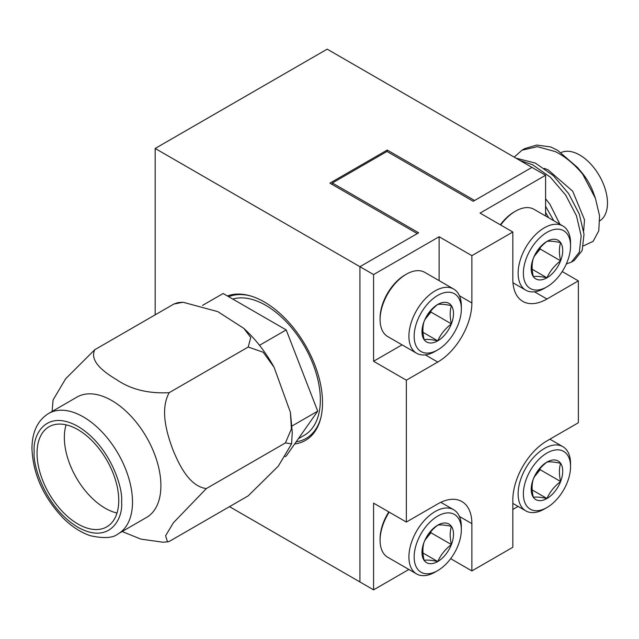 <?xml version="1.0" encoding="UTF-8"?>
<svg xmlns="http://www.w3.org/2000/svg" width="639" height="639" viewBox="0 0 639 639"><rect width="100%" height="100%" fill="white"/><g stroke="black" fill="none" stroke-linecap="round" stroke-linejoin="round"><path stroke-width="0.96" d="M294.659 443.969A82.247 47.486 -120 0 0 305.498 440.383A82.247 47.486 -120 0 0 318.102 374.478A82.247 47.486 -120 0 0 264.378 301.999A82.247 47.486 -120 0 0 227.404 295.969M155.165 148.464L359.933 266.695L418.633 232.804L332.36 182.986L386.962 151.459L473.243 201.277L531.944 167.386L327.176 49.155L155.165 148.464L155.165 314.851M229.497 506.647L373.583 589.845L408.872 569.469M545.594 216.006L545.594 175.262L531.944 167.386L474.609 200.486L387.242 150.045L329.9 183.145L417.275 233.586L359.933 266.695L359.933 581.961L359.933 266.695L373.583 274.57L373.583 361.275L406.348 380.189L406.348 522.055L437.747 503.931A48.268 27.868 -60 0 1 461.885 501.543A48.268 27.868 -60 0 1 471.878 523.637L471.878 570.923L512.829 547.28L512.829 499.994A48.268 27.868 -60 0 1 546.96 440.878L578.359 422.746L578.359 280.88L546.96 299.004A48.268 27.868 -60 0 1 522.83 301.4A48.268 27.868 -60 0 1 512.829 279.299L512.829 232.013L471.878 255.656L471.878 302.95A48.268 27.868 -60 0 1 437.747 362.057L406.348 380.189M387.242 151.619L387.242 150.045M524.835 148.567L536.688 145.077L550.626 146.922L557.52 150.261L577.48 167.458L581.69 172.442A39.259 22.669 60 0 1 593.391 192.706L595.42 198.346L582.656 174.143C574.229 163.991 565.092 156.467 555.243 151.579L537.367 146.674L521.991 150.205L514.187 157.13M561.154 152.537A39.259 22.669 60 0 1 579.725 155.029A39.259 22.669 60 0 1 605.237 189.176A39.259 22.669 60 0 1 599.845 220.79M548.637 217.763L545.594 212.404M553.781 220.735L545.594 206.309M566.322 263.979L571.426 262.094L579.325 252.189L581.17 235.903L576.482 215.83L565.739 195.167L550.363 177.171L532.487 164.71L519.874 160.413M571.426 262.094L574.269 260.448L582.169 250.544L584.022 234.257L579.325 214.193L568.582 193.521L553.206 175.525L535.33 163.073L515.937 158.145M577.48 167.458L582.656 174.143M583.455 245.887L593.184 241.31L598.783 230.791L599.55 215.774L595.42 198.346M583.671 230.887L584.501 219.76L572.672 191.165L548.134 169.902L544.26 168.353M559.964 224.305L549.915 204.296L545.594 198.769M545.594 175.262L480.065 213.099L512.829 232.013M512.829 509.451L518.085 506.415M450.663 558.678L471.878 570.923M406.348 522.055L373.583 503.141L373.583 589.845M373.583 361.275L402.043 344.844M439.113 280.641L439.113 236.742L471.878 255.656M439.113 236.742L373.583 274.57M578.359 280.88L562.216 271.559M332.36 184.567L332.36 182.986M182.994 302.239L177.714 302.662L173.816 304.076L182.994 302.239L217.795 311.632L243.802 328.358L250.744 337.448L248.22 347.033L263.18 352.233L274.075 367.257L290.425 412.395L291.408 428.937L285.417 442.915L291.584 443.849L278.284 466.166L248.22 495.84L169.159 541.489L167.49 541.856L165.621 535.722L173.417 522.734L206.357 488.563C189.879 486.463 179.631 466.27 172.73 449.305C166.436 432.244 159.99 409.607 169.159 392.681C148.44 393.744 131.035 389.478 116.929 379.878C104.077 372.154 89.268 361.402 94.756 349.725L65.673 378.735L53.077 399.982L52.11 411.452M160.9 485.648A69.499 40.129 -120 0 0 130.556 415.701A69.499 40.129 -120 0 0 76.999 397.083L48.604 413.473A69.499 40.129 60 0 1 102.168 432.092A69.499 40.129 60 0 1 132.505 502.038A69.499 40.129 60 0 1 118.111 533.853L146.507 517.462A69.499 40.129 -120 0 0 160.9 485.648M320.906 417.555A80.857 46.679 60 0 1 296.169 441.821M298.357 438.705L304.356 435.247A77.223 44.586 -120 0 0 320.347 399.894A77.223 44.586 -120 0 0 290.042 325.93A77.223 44.586 -120 0 0 232.772 299.068M118.75 500.401A57.774 33.356 60 0 1 106.785 526.848A57.774 33.356 60 0 1 62.263 511.376A57.774 33.356 60 0 1 37.046 453.235A57.774 33.356 60 0 1 49.011 426.78A57.774 33.356 60 0 1 93.534 442.26A57.774 33.356 60 0 1 118.75 500.401M66.089 424.839A57.774 33.356 -120 0 0 64.347 437.467A57.774 33.356 -120 0 0 117.009 513.029M122.145 531.528L140.844 539.108L162.993 542.215L167.49 541.856M173.816 304.076L94.756 349.725M248.22 347.033L169.159 392.681M285.417 442.915L206.357 488.563M228.674 296.704A80.857 46.679 60 0 1 250.728 296.001M202.547 305.394L223.139 293.509L286.192 329.908L317.719 411.165L286.192 456.014L285.074 456.661M292.071 425.973L317.719 411.165M259.514 345.308L286.192 329.908M435.127 351.402L437.747 349.892L435.127 351.402A37.07 21.399 -60 0 1 416.596 353.239A37.07 21.399 -60 0 1 410.909 323.534A37.07 21.399 -60 0 1 435.127 290.873A37.07 21.399 -60 0 1 453.658 289.036A37.07 21.399 -60 0 1 461.342 306.001L461.342 309.028A33.364 19.258 -60 0 1 437.747 349.892A33.364 19.258 -60 0 1 414.16 336.274A33.364 19.258 -60 0 1 437.747 295.41A33.364 19.258 -60 0 1 461.342 309.028M380.085 319.628L380.085 318.11A35.217 20.328 120 0 1 404.982 274.986L406.292 274.227A37.07 21.399 120 0 0 380.085 319.628A37.07 21.399 120 0 0 387.761 336.593L416.596 353.239M453.658 289.036L424.831 272.39A37.07 21.399 120 0 0 406.292 274.227L404.982 274.986M451.398 305.666A22.293 12.868 -60 0 1 451.398 323.869A22.293 12.868 -60 0 1 437.747 340.851A22.293 12.868 -60 0 1 424.096 339.636A22.293 12.868 -60 0 1 424.096 321.433A22.293 12.868 -60 0 1 437.747 304.452A22.293 12.868 -60 0 1 451.398 305.666C445.263 304.34 440.71 303.932 437.747 304.452C431.613 309.164 427.06 314.827 424.096 321.433C422.499 326.553 422.499 332.623 424.096 339.636C427.036 339.117 431.581 339.525 437.747 340.851C440.686 334.285 445.239 328.63 451.398 323.869C449.8 316.896 449.8 310.834 451.398 305.666M425.239 319.125L430.926 312.048L451.398 323.869M437.747 340.851L422.978 332.32M430.926 312.048L430.926 310.794M544.34 288.349L546.96 286.839L544.34 288.349A37.07 21.399 -60 0 1 525.809 290.186A37.07 21.399 -60 0 1 520.122 260.48A37.07 21.399 -60 0 1 544.34 227.819A37.07 21.399 -60 0 1 562.871 225.982A37.07 21.399 -60 0 1 570.547 242.956L570.547 245.975A33.364 19.258 -60 0 1 546.96 286.839A33.364 19.258 -60 0 1 523.373 273.22A33.364 19.258 -60 0 1 546.96 232.356A33.364 19.258 -60 0 1 570.547 245.975M500.337 224.8A35.217 20.328 120 0 1 514.195 211.932L515.505 211.174A37.07 21.399 120 0 0 500.704 225.008M562.871 225.982L534.044 209.336A37.07 21.399 120 0 0 515.505 211.174L514.195 211.932M560.611 242.612A22.293 12.868 -60 0 1 560.611 260.816A22.293 12.868 -60 0 1 546.96 277.797A22.293 12.868 -60 0 1 533.309 276.583A22.293 12.868 -60 0 1 533.309 258.38A22.293 12.868 -60 0 1 546.96 241.398A22.293 12.868 -60 0 1 560.611 242.612C554.476 241.286 549.923 240.879 546.96 241.398C540.826 246.119 536.273 251.774 533.309 258.38C531.712 263.5 531.712 269.57 533.309 276.583C536.249 276.064 540.794 276.471 546.96 277.797C549.899 271.232 554.444 265.576 560.611 260.816C559.013 253.843 559.013 247.78 560.611 242.612M534.444 256.071L540.139 248.994L560.611 260.816M546.96 277.797L532.183 269.267M540.139 248.994L540.139 247.74M544.34 509.035L546.96 507.526L544.34 509.035A37.07 21.399 -60 0 1 525.809 510.873A37.07 21.399 -60 0 1 520.122 481.175A37.07 21.399 -60 0 1 544.34 448.506A37.07 21.399 -60 0 1 562.871 446.669A37.07 21.399 -60 0 1 570.547 463.642L570.547 466.67A33.364 19.258 -60 0 1 546.96 507.526A33.364 19.258 -60 0 1 523.373 493.907A33.364 19.258 -60 0 1 546.96 453.043A33.364 19.258 -60 0 1 570.547 466.67M560.611 463.307A22.293 12.868 -60 0 1 560.611 481.502A22.293 12.868 -60 0 1 546.96 498.492A22.293 12.868 -60 0 1 533.309 497.27A22.293 12.868 -60 0 1 533.309 479.066A22.293 12.868 -60 0 1 546.96 462.085A22.293 12.868 -60 0 1 560.611 463.307C554.476 461.973 549.923 461.566 546.96 462.085C540.826 466.805 536.273 472.461 533.309 479.066C531.712 484.194 531.712 490.257 533.309 497.27C536.249 496.751 540.794 497.158 546.96 498.492C549.899 491.918 554.444 486.263 560.611 481.502C559.013 474.537 559.013 468.467 560.611 463.307M534.444 476.758L540.139 469.681L560.611 481.502M546.96 498.492L532.183 489.961M540.139 469.681L540.139 468.427M435.127 572.089L437.747 570.579L435.127 572.089A37.07 21.399 -60 0 1 416.596 573.926A37.07 21.399 -60 0 1 410.909 544.22A37.07 21.399 -60 0 1 435.127 511.559A37.07 21.399 -60 0 1 453.658 509.722A37.07 21.399 -60 0 1 461.342 526.696L461.342 529.723A33.364 19.258 -60 0 1 437.747 570.579A33.364 19.258 -60 0 1 414.16 556.96A33.364 19.258 -60 0 1 437.747 516.096A33.364 19.258 -60 0 1 461.342 529.723M389.175 512.143A37.07 21.399 120 0 0 380.085 540.314A37.07 21.399 120 0 0 387.761 557.28L416.596 573.926M388.8 511.927A35.217 20.328 120 0 0 380.085 538.797L380.085 540.314M451.398 526.36A22.293 12.868 -60 0 1 451.398 544.556A22.293 12.868 -60 0 1 437.747 561.537A22.293 12.868 -60 0 1 424.096 560.323A22.293 12.868 -60 0 1 424.096 542.12A22.293 12.868 -60 0 1 437.747 525.138A22.293 12.868 -60 0 1 451.398 526.36C445.263 525.026 440.71 524.619 437.747 525.138C431.613 529.859 427.06 535.514 424.096 542.12C422.499 547.248 422.499 553.31 424.096 560.323C427.036 559.804 431.581 560.211 437.747 561.537C440.686 554.971 445.239 549.316 451.398 544.556C449.8 537.591 449.8 531.52 451.398 526.36M425.239 539.811L430.926 532.734L451.398 544.556M437.747 561.537L422.978 553.015M430.926 532.734L430.926 531.48M471.878 523.637L459.425 516.448M425.294 354.869L437.747 362.057M459.425 295.761L471.878 302.95M534.508 291.815L546.96 299.004M34.21 451.597C32.453 435.83 45.561 408.393 77.894 426.373C110.227 445.726 123.335 488.3 121.578 502.038C123.335 517.806 110.227 545.243 77.894 527.263C45.561 507.901 32.453 465.336 34.21 451.597M521.991 150.205L524.843 148.567M48.604 413.473C37.653 420.318 32.102 431.972 31.95 448.442C32.956 474.082 43.476 497.414 63.509 518.445C72.159 526.911 81.161 532.678 90.522 535.746C103.973 538.669 113.167 538.038 118.111 533.853M243.794 328.358C255.696 339.325 265.792 352.289 274.075 367.257M290.425 412.395L292.271 432.363L291.576 443.849M525.809 290.186L512.973 282.773M525.809 510.873L512.829 503.38M562.871 446.669L549.899 439.185M453.658 509.722L440.83 502.318"/></g></svg>
